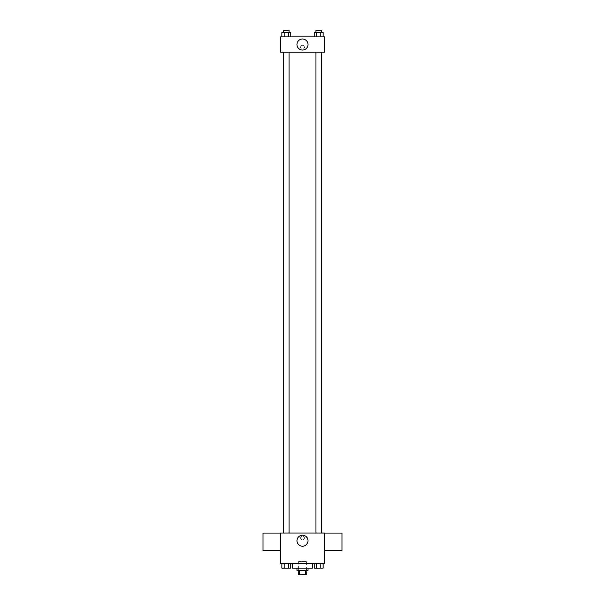<?xml version="1.0" encoding="UTF-8"?>
<svg xmlns="http://www.w3.org/2000/svg" width="605" height="605" viewBox="0 0 605 605"><rect width="100%" height="100%" fill="white"/><g stroke="black" fill="none" stroke-linecap="round" stroke-linejoin="round"><path stroke-width="0.45" stroke-dasharray="3.02 2.27" d="M306.342 561.576L298.658 561.576L306.342 561.576L306.342 574.75L298.658 574.75L306.342 574.75M299.687 574.75L298.106 574.75L298.106 570.356L299.687 570.356L299.687 574.75L306.894 574.75L306.894 570.356L305.313 570.356L305.313 574.75M299.687 570.356L298.106 570.356M305.313 570.356L306.894 570.356M297.01 570.356L307.99 570.356M302.5 568.163L297.01 568.163L302.5 568.163M312.377 568.163L292.623 568.163M312.377 563.769L292.623 563.769L312.377 563.769M281.907 563.769L281.907 568.163L284.123 568.163L281.907 568.163L284.123 568.163L284.123 563.769L288.562 563.769L281.907 563.769L290.778 563.769L284.123 563.769L284.123 568.163L290.778 568.163L288.562 568.163L290.778 568.163L290.778 563.769L288.562 563.769L290.778 563.769L288.562 563.769L288.562 568.163L284.123 568.163L288.562 568.163L288.562 563.769L290.778 563.769L284.123 563.769L290.778 563.769M280.546 563.769L324.454 563.769L324.454 533.035L280.546 533.035L280.546 563.769M314.222 563.769L314.222 568.163L316.438 568.163L314.222 568.163L316.438 568.163L316.438 563.769L320.877 563.769L314.222 563.769L323.093 563.769L316.438 563.769L316.438 568.163L323.093 568.163L320.877 568.163L323.093 568.163L323.093 563.769L320.877 563.769L323.093 563.769L320.877 563.769L320.877 568.163L316.438 568.163L320.877 568.163L320.877 563.769L323.093 563.769L316.438 563.769L323.093 563.769M304.421 537.974A1.921 1.921 0 0 0 301.54 536.31A1.921 1.921 0 0 0 301.54 539.637A1.921 1.921 0 0 0 304.421 537.974A1.921 1.921 0 0 0 301.54 536.31A1.921 1.921 0 0 0 301.54 539.637A1.921 1.921 0 0 0 304.421 537.974M321.731 533.035L283.269 533.035L321.731 533.035M289.084 533.035L283.594 533.035L289.084 533.035L283.594 533.035L289.084 533.035L289.084 52.204L283.594 52.204L289.084 52.204M321.406 533.035L315.916 533.035L321.406 533.035L315.916 533.035L321.406 533.035L321.406 52.204L315.916 52.204L321.406 52.204M280.546 550.633L280.546 533.073L280.546 550.633M324.454 533.073L324.454 550.633L324.454 533.073M342.022 533.073L342.022 550.633M262.978 550.633L262.978 533.073M308.005 540.719A5.505 5.505 0 0 1 299.747 545.491A5.505 5.505 0 0 1 299.747 535.947A5.505 5.505 0 0 1 308.005 540.719M321.731 52.204L283.269 52.204L321.731 52.204M280.546 52.204L324.454 52.204L324.454 36.837L280.546 36.837L280.546 52.204M304.421 47.273A1.921 1.921 0 0 0 301.54 45.609A1.921 1.921 0 0 0 301.54 48.937A1.921 1.921 0 0 0 304.421 47.273A1.921 1.921 0 0 0 301.54 45.609A1.921 1.921 0 0 0 301.54 48.937A1.921 1.921 0 0 0 304.421 47.273M281.907 36.837L281.907 32.443L284.123 32.443L284.123 36.837L281.907 36.837L290.778 36.837L281.907 36.837L290.778 36.837L281.907 36.837L290.778 36.837L281.907 36.837L284.123 36.837L284.123 32.443L290.778 32.443L288.562 32.443L288.562 36.837L288.562 32.443L281.907 32.443L290.778 32.443L290.778 36.837M314.222 36.837L314.222 32.443L316.438 32.443L316.438 36.837L314.222 36.837L323.093 36.837L314.222 36.837L323.093 36.837L314.222 36.837L323.093 36.837L314.222 36.837L316.438 36.837L316.438 32.443L323.093 32.443L320.877 32.443L320.877 36.837L320.877 32.443L314.222 32.443L323.093 32.443L323.093 36.837M280.546 49.194L280.546 45.352L280.546 49.194M324.454 45.352L324.454 49.194L324.454 45.352M308.005 44.52A5.505 5.505 0 0 1 299.747 49.292A5.505 5.505 0 0 1 299.747 39.756A5.505 5.505 0 0 1 308.005 44.52M321.406 32.443L315.916 32.443L321.406 32.443L315.916 32.443L321.406 32.443L321.406 30.25L315.916 30.25L321.406 30.25L315.916 30.25L315.916 32.443M289.084 32.443L283.594 32.443L289.084 32.443L283.594 32.443L289.084 32.443L289.084 30.25L283.594 30.25L289.084 30.25L283.594 30.25L283.594 32.443M320.877 32.443L320.877 36.837M316.438 32.443L316.438 36.837M288.562 32.443L288.562 36.837M284.123 32.443L284.123 36.837M321.406 568.163L315.916 568.178M289.084 568.163L283.594 568.178M320.877 563.769L320.877 568.163M316.438 563.769L316.438 568.163M288.562 563.769L288.562 568.163M284.123 563.769L284.123 568.163M298.658 574.75L298.658 561.576M283.594 52.204L283.594 533.035M315.916 52.204L315.916 533.035"/><path stroke-width="0.91" d="M305.313 570.356L305.313 574.75L298.106 574.75L298.106 570.356M305.313 574.75L306.894 574.75L306.894 570.356M307.99 568.163L307.99 570.356L297.01 570.356L297.01 568.163M299.687 570.356L299.687 574.75M292.623 563.769L292.623 568.163L312.377 568.163L312.377 563.769M324.454 563.769L280.546 563.769L280.546 533.035L324.454 533.035L324.454 563.769M308.005 540.719A5.505 5.505 0 0 1 299.747 545.491A5.505 5.505 0 0 1 299.747 535.947A5.505 5.505 0 0 1 308.005 540.719M324.454 550.633L342.022 550.633L342.022 533.073L324.454 533.073M280.546 533.073L262.978 533.073L262.978 550.633L280.546 550.633M321.731 52.204L321.731 533.035M315.916 533.035L315.916 52.204M289.084 52.204L289.084 533.035M324.454 52.204L280.546 52.204L280.546 36.837L324.454 36.837L324.454 52.204M308.005 44.52A5.505 5.505 0 0 1 299.747 49.292A5.505 5.505 0 0 1 299.747 39.756A5.505 5.505 0 0 1 308.005 44.52M323.093 36.837L323.093 32.443L314.222 32.443L314.222 36.837M320.877 32.443L320.877 36.837M316.438 32.443L316.438 36.837M315.916 32.443L315.916 30.25L321.406 30.25L321.406 32.443M290.778 36.837L290.778 32.443L281.907 32.443L281.907 36.837M288.562 32.443L288.562 36.837M284.123 32.443L284.123 36.837M283.594 32.443L283.594 30.25L289.084 30.25L289.084 32.443M323.093 563.769L323.093 568.163L314.222 568.163L314.222 563.769M320.877 563.769L320.877 568.163M316.438 563.769L316.438 568.163M321.406 568.163L315.916 568.178M290.778 563.769L290.778 568.163L281.907 568.163L281.907 563.769M288.562 563.769L288.562 568.163M284.123 563.769L284.123 568.163M289.084 568.163L283.594 568.178M283.269 52.204L283.269 533.035M321.406 533.035L321.406 52.204M283.594 52.204L283.594 533.035"/></g></svg>
